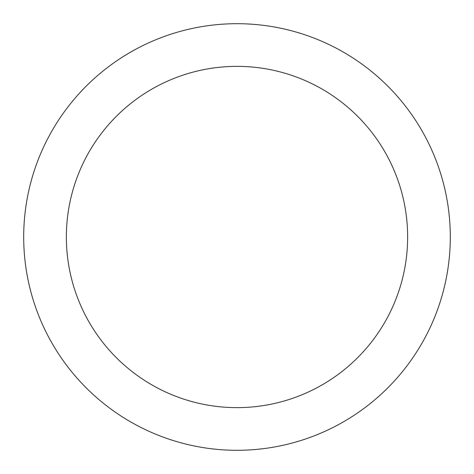 <?xml version="1.0" encoding="UTF-8"?>
<svg xmlns="http://www.w3.org/2000/svg" width="474" height="474" viewBox="0 0 474 474"><rect width="100%" height="100%" fill="white"/><g stroke="black" fill="none" stroke-linecap="round" stroke-linejoin="round"><path stroke-width="0.71" d="M237 407.64A170.64 170.64 0 0 0 407.64 237A170.64 170.64 0 0 0 237 66.36A170.64 170.64 0 0 0 66.36 237A170.64 170.64 0 0 0 237 407.64M237 23.7A213.3 213.3 0 0 1 450.3 237A213.3 213.3 0 0 1 237 450.3A213.3 213.3 0 0 1 23.7 237A213.3 213.3 0 0 1 237 23.7"/></g></svg>

